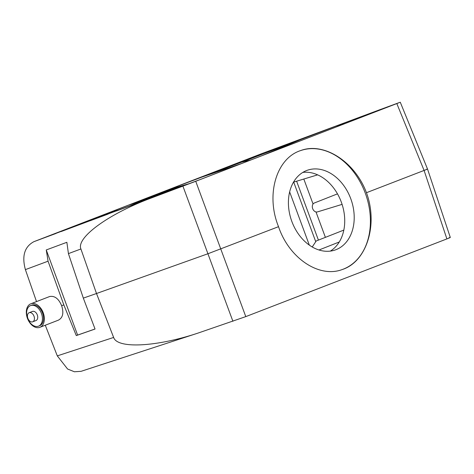 <?xml version="1.0" encoding="UTF-8"?>
<svg xmlns="http://www.w3.org/2000/svg" width="474" height="474" viewBox="0 0 474 474"><rect width="100%" height="100%" fill="white"/><g stroke="black" fill="none" stroke-linecap="round" stroke-linejoin="round"><path stroke-width="0.71" d="M450.3 237.456L427.518 169.022L400.275 102.23L195.732 181.293L151.425 197.966C109.221 213.519 75.964 237.581 80.912 248.98L96.5 293.513L208.045 253.709L278.528 226.679C289.01 258.105 319.079 278.339 342.234 269.54C366.633 261.808 378.299 224.812 366.455 192.705C354.89 161.652 323.843 141.762 300.682 150.56C276.229 158.31 265.564 194.956 278.528 226.679M39.875 327.321A12.602 8.366 -111.1 0 0 43.235 312.804A12.602 8.366 -111.1 0 0 30.964 303.745A12.602 8.366 -111.1 0 0 30.792 303.804A12.602 8.366 -111.1 0 0 27.433 318.321A12.602 8.366 -111.1 0 0 39.875 327.321L58.338 320.181C62.864 317.811 63.966 312.982 61.638 305.694L63.842 304.924L76.284 335.586L95.049 329.033L83.329 298.116L96.5 293.513L113.636 337.447C117.244 348.953 156.337 346.956 197.842 333.145L245.787 316.614L446.887 238.914C450.537 237.492 451.236 237.113 448.991 237.782M426.227 169.414C428.455 168.673 427.744 169.017 424.088 170.439L366.455 192.705M120.094 209.609L108.327 213.104L128.685 205.052L144.742 200.372M317.657 174.853L293.513 182.146M197.842 333.145L81.107 371.32L74.406 371.77L67.592 369.027L57.301 355.873L45.279 325.229M108.108 214.076L90.291 220.7M30.555 305.6L31.657 305.173A11.026 7.317 68.9 0 1 42.541 313.047A11.026 7.317 68.9 0 1 39.603 325.745L38.507 326.171A11.026 7.317 68.9 0 1 27.616 318.297A11.026 7.317 68.9 0 1 30.555 305.6A11.026 7.317 68.9 0 1 41.445 313.468A11.026 7.317 68.9 0 1 38.507 326.171M142.793 200.656L142.615 200.147L136.678 202.439L148.119 199.104M154.874 196.574L142.615 200.147M325.395 237.356L315.998 211.955M313.059 204.01L303.822 179.048M65.459 229.795L33.891 241.675L55.908 233.486M363.736 116.349L369.839 113.553L388.97 106.603L199.667 179.741L61.193 231.525M108.327 213.104L87.974 221.157L94 219.184M399.013 102.674L379.591 109.802M83.329 298.116L68.428 253.62L66.864 242.297L46.256 249.952L77.606 335.077L95.031 328.992M369.839 113.553L263.36 153.019M390.908 105.838L388.97 106.603M316.217 240.976L343.822 230.091L316.217 240.976L312.224 246.995M261.974 155.668L300.528 139.652L255.409 156.876L248.471 159.08L263.04 153.138L168.252 189.76L250.456 158.82M300.528 139.652L345.641 122.422L336.226 126.979M250.971 159.922L241.355 162.232M250.515 158.796L255.409 156.876M170.492 189.956L170.314 189.44L186.401 184.753M36.516 301.594L25.395 269.623C21.703 256.013 24.535 246.699 33.891 241.675L168.252 189.76L189.778 183.491M309.332 245.135L289.65 191.929M242.338 163.257L198.719 178.177M179.64 187.289L164.377 191.739L170.314 189.44M76.284 335.586L77.606 335.077M315.589 241.272L293.702 182.105M296.629 181.228L318.409 240.111M30.792 303.804L49.598 296.546C54.64 295.575 58.658 298.626 61.638 305.694M63.842 304.924L48.064 261.192L46.256 249.952M330.313 251.113A42.222 31.574 70.7 0 0 341.286 202.037A42.222 31.574 70.7 0 0 302.821 172.406M314.333 202.991L337.488 193.86L314.351 202.985A4.728 3.531 70.7 0 0 314.333 202.991A4.728 3.531 70.7 0 0 312.656 208.584A4.728 3.531 70.7 0 0 317.45 211.908L342.092 204.377M165.379 192.634L151.846 196.58L145.915 198.873L158.624 195.164M169.135 191.229L155.146 195.306L161.083 193.013L175.89 188.693M29.175 312.704L32.475 311.43A4.882 3.241 68.9 0 1 37.298 314.92A4.882 3.241 68.9 0 1 37.719 316.851A4.882 3.241 68.9 0 1 35.994 320.543L32.7 321.816A4.882 3.241 68.9 0 1 27.877 318.332A4.882 3.241 68.9 0 1 29.175 312.704A4.882 3.241 68.9 0 1 33.998 316.194A4.882 3.241 68.9 0 1 34.424 318.125A4.882 3.241 68.9 0 1 32.7 321.816M161.083 193.013L161.255 193.522M152.024 197.089L151.846 196.58M300.605 150.59A63.012 47.122 -109.3 0 1 365.276 193.119A63.012 47.122 -109.3 0 1 342.163 269.57M291.854 221.482A42.222 31.574 70.7 0 0 335.231 249.964A42.222 31.574 70.7 0 0 350.766 198.725A42.222 31.574 70.7 0 0 307.389 170.243A42.222 31.574 70.7 0 0 291.854 221.482M232.9 321.271L182.923 186.163M396.827 103.593L424.088 170.439L446.887 238.914M113.636 337.447L57.301 355.873M151.425 197.966L116.557 210.936M380.486 109.47L345.641 122.422M80.912 248.98L68.428 253.62M245.787 316.614L195.732 181.293M48.064 261.192L25.395 269.623M339.254 241.989L318.966 249.994M380.041 109.63L263.2 153.078"/></g></svg>
